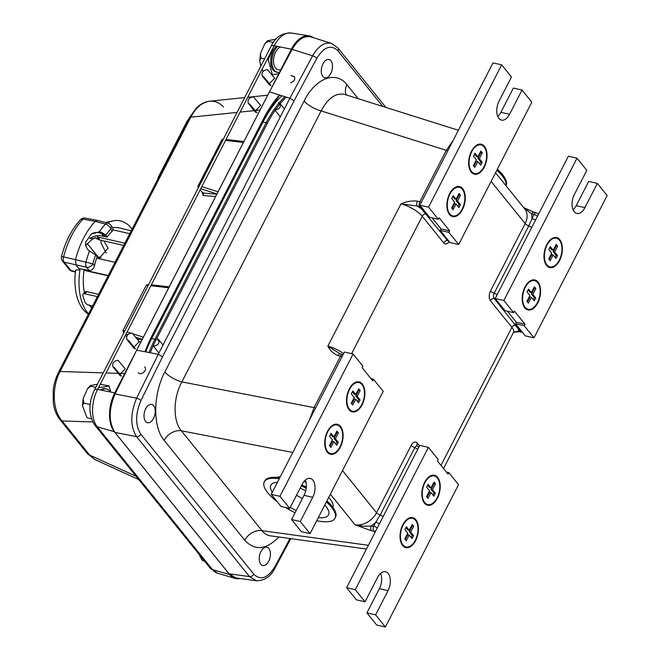 <?xml version="1.0" encoding="UTF-8"?>
<svg xmlns="http://www.w3.org/2000/svg" width="660" height="660" viewBox="0 0 660 660"><rect width="100%" height="100%" fill="white"/><g stroke="black" fill="none" stroke-linecap="round" stroke-linejoin="round"><path stroke-width="0.99" d="M497.359 169.24A39.79 13.447 27.2 0 1 506.022 185.559L505.964 185.666M496.864 170.206A39.79 13.447 27.2 0 1 505.882 185.567M316.742 520.682A39.79 13.447 -152.8 0 0 335.057 518.224A39.79 13.447 -152.8 0 0 326.395 501.897M306.19 488.276A39.79 13.447 -152.8 0 0 301.331 485.892M279.262 478.764A39.79 13.447 -152.8 0 0 264.28 481.849A39.79 13.447 -152.8 0 0 277.241 501.765M285.557 507.499A39.79 13.447 -152.8 0 0 295.07 512.779M300.185 488.128A32.439 10.964 27.2 0 1 305.712 490.826M324.827 504.949A32.439 10.964 27.2 0 1 328.515 514.866A32.439 10.964 27.2 0 1 318.301 517.638M296.208 510.568A32.439 10.964 27.2 0 1 290.284 507.391M272.316 492.286A32.439 10.964 27.2 0 1 270.814 485.207A32.439 10.964 27.2 0 1 277.439 482.311M335.057 518.224L335.552 517.259A39.79 13.447 -152.8 0 0 326.89 500.932M306.298 487.105A39.79 13.447 -152.8 0 0 301.826 484.927M279.757 477.799A39.79 13.447 -152.8 0 0 264.775 480.884L264.28 481.849M325.388 505.601A32.439 10.964 27.2 0 1 324.53 505.527M302.437 498.457A32.439 10.964 27.2 0 1 296.505 495.281M110.146 391.924A14.47 8.258 102.7 0 0 106.458 388.979A14.47 8.258 102.7 0 0 101.599 390.233M106.458 388.979L105.303 388.715A14.47 8.258 102.7 0 0 100.403 389.994M110.773 392.048L109.098 385.976L98.431 387.775M109.098 385.976L100.27 384.194M97.375 384.244L90.346 385.621L90.766 386.224L87.557 388.633L83.135 398.665L83.779 403.07L82.459 405.652L86.848 417.277L87.912 418.044L86.848 417.277M95.774 387.354L90.766 386.224M90.164 404.514L83.779 403.07M91.509 418.852L87.912 418.044M277.538 46.439A14.47 8.258 102.7 0 0 277.357 46.621A14.47 8.258 102.7 0 0 271.87 61.652A14.47 8.258 102.7 0 0 277.34 72.27A14.47 8.258 102.7 0 0 279.535 72.262M276.35 46.2A14.47 8.258 102.7 0 0 276.193 46.357A14.47 8.258 102.7 0 0 270.715 61.396A14.47 8.258 102.7 0 0 276.185 72.006L277.34 72.27M273.512 47.108L268.257 59.771L272.39 74.745L278.817 73.664M275.897 39.253L267.613 40.689L268.042 41.291L264.825 43.7L260.403 53.732L261.046 58.138L259.726 60.72L260.849 66.165M273.322 42.487L268.042 41.291M268.257 59.771L267.135 59.515M264.561 58.93L261.046 58.138M262.07 69.366L263.183 71.272M272.39 74.745L271.615 74.572M198.858 554.062L202.067 560.068L203.123 560.827L202.067 560.068M204.583 561.157L203.123 560.827M549.871 247.483L551.809 249.892L553.204 250.214L550.308 246.625L548.815 249.529L551.711 253.118L548.724 258.935L550.168 260.725L553.154 254.909L556.05 258.497L557.543 255.585L556.149 255.272L555.101 257.317M559.292 260.131A14.668 8.374 -77.3 0 1 545.663 262.845A14.668 8.374 -77.3 0 1 550.828 240.042A14.668 8.374 -77.3 0 1 560.802 242.525A14.668 8.374 -77.3 0 1 559.292 260.131M557.543 255.585L554.647 252.004L557.634 246.188L556.19 244.398L553.204 250.214M549.219 259.545L551.76 254.595L553.154 254.909M557.634 246.188L556.248 245.875L553.261 251.691L556.149 255.272M556.248 245.875L555.745 245.256M554.647 252.004L553.261 251.691M528.082 289.88L530.029 292.289L531.415 292.603L528.528 289.014L527.027 291.926L529.922 295.507L526.936 301.323L528.38 303.113L531.366 297.297L534.262 300.886L535.755 297.974L534.369 297.66L533.313 299.706M537.504 302.519A14.668 8.374 -77.3 0 1 523.875 305.233A14.668 8.374 -77.3 0 1 529.039 282.43A14.668 8.374 -77.3 0 1 539.014 284.914A14.668 8.374 -77.3 0 1 537.504 302.519M535.755 297.974L532.859 294.393L535.854 288.577L534.402 286.786L531.415 292.603M527.431 301.942L529.98 296.983L531.366 297.297M535.854 288.577L534.46 288.263L531.473 294.079L534.369 297.66M534.46 288.263L533.965 287.644M532.859 294.393L531.473 294.079M427.713 485.174L429.66 487.583L431.046 487.897L428.159 484.308L426.665 487.22L429.553 490.801L426.566 496.617L428.01 498.407L431.005 492.591L433.892 496.18L435.385 493.276L433.999 492.954L432.943 495M437.135 497.813A14.668 8.374 -77.3 0 1 423.514 500.528A14.668 8.374 -77.3 0 1 428.67 477.724A14.668 8.374 -77.3 0 1 438.644 480.208A14.668 8.374 -77.3 0 1 437.135 497.813M435.385 493.276L432.498 489.687L435.484 483.871L434.032 482.08L431.046 487.897M427.061 497.236L429.611 492.278L431.005 492.591M435.484 483.871L434.09 483.557L431.104 489.373L433.999 492.954M434.09 483.557L433.595 482.938M432.498 489.687L431.104 489.373M405.925 527.563L407.872 529.972L409.266 530.285L406.37 526.696L404.877 529.609L407.773 533.189L404.778 539.005L406.23 540.796L409.216 534.988L412.112 538.568L413.605 535.664L412.211 535.351L411.163 537.397M415.346 540.21A14.668 8.374 -77.3 0 1 401.725 542.924A14.668 8.374 -77.3 0 1 406.89 520.113A14.668 8.374 -77.3 0 1 416.864 522.596A14.668 8.374 -77.3 0 1 415.346 540.21M413.605 535.664L410.71 532.076L413.696 526.267L412.252 524.469L409.266 530.285M405.281 539.624L407.822 534.666L409.216 534.988M413.696 526.267L412.31 525.946L409.315 531.762L412.211 535.351M412.31 525.946L411.807 525.335M410.71 532.076L409.315 531.762M330.602 434.214L332.549 436.623L333.935 436.936L331.048 433.348L329.554 436.26L332.442 439.84L329.455 445.657L330.899 447.447L333.894 441.631L336.781 445.219L338.275 442.315L336.889 441.994L335.833 444.048M340.024 446.861A14.668 8.374 -77.3 0 1 326.403 449.567A14.668 8.374 -77.3 0 1 331.559 426.764A14.668 8.374 -77.3 0 1 341.534 429.247A14.668 8.374 -77.3 0 1 340.024 446.861M338.275 442.315L335.387 438.727L338.374 432.91L336.922 431.12L333.935 436.936M329.95 446.276L332.5 441.317L333.894 441.631M338.374 432.91L336.979 432.597L333.993 438.413L336.889 441.994M336.979 432.597L336.484 431.986M335.387 438.727L333.993 438.413M474.54 154.135L476.487 156.544L477.873 156.865L474.986 153.277L473.492 156.181L476.38 159.769L473.393 165.577L474.837 167.376L477.832 161.56L480.719 165.148L482.212 162.236L480.827 161.923L479.77 163.969M483.962 166.782A14.668 8.374 -77.3 0 1 470.341 169.496A14.668 8.374 -77.3 0 1 475.497 146.693A14.668 8.374 -77.3 0 1 485.471 149.176A14.668 8.374 -77.3 0 1 483.962 166.782M482.212 162.236L479.325 158.656L482.311 152.839L480.868 151.049L477.873 156.865M473.896 166.196L476.438 161.246L477.832 161.56M482.311 152.839L480.917 152.526L477.931 158.342L480.827 161.923M480.917 152.526L480.422 151.907M479.325 158.656L477.931 158.342M452.76 196.523L454.699 198.94L456.093 199.254L453.197 195.665L451.704 198.569L454.6 202.158L451.613 207.974L453.057 209.764L456.043 203.948L458.939 207.537L460.433 204.625L459.038 204.311L457.99 206.357M462.181 209.17A14.668 8.374 -77.3 0 1 448.553 211.885A14.668 8.374 -77.3 0 1 453.717 189.082A14.668 8.374 -77.3 0 1 463.691 191.565A14.668 8.374 -77.3 0 1 462.181 209.17M460.433 204.625L457.537 201.044L460.523 195.228L459.079 193.438L456.093 199.254M452.108 208.585L454.649 203.635L456.043 203.948M460.523 195.228L459.137 194.914L456.151 200.731L459.038 204.311M459.137 194.914L458.634 194.296M457.537 201.044L456.151 200.731M352.39 391.825L354.329 394.234L355.724 394.548L352.828 390.959L351.334 393.871L354.23 397.452L351.244 403.268L352.688 405.058L355.674 399.242L358.57 402.831L360.063 399.919L358.669 399.605L357.621 401.651M361.812 404.464A14.668 8.374 -77.3 0 1 348.183 407.179A14.668 8.374 -77.3 0 1 353.347 384.376A14.668 8.374 -77.3 0 1 363.322 386.859A14.668 8.374 -77.3 0 1 361.812 404.464M360.063 399.919L357.167 396.338L360.154 390.522L358.71 388.732L355.724 394.548M351.739 403.887L354.288 398.929L355.674 399.242M360.154 390.522L358.768 390.209L355.781 396.025L358.669 399.605M358.768 390.209L358.264 389.59M357.167 396.338L355.781 396.025M157.88 178.959A2.714 1.551 -77.3 0 1 158.375 177.029L187.16 121.019A2.714 1.551 -77.3 0 1 188.257 119.848M101.029 257.606L98.059 256.93A11.575 6.608 -77.3 0 1 99.033 258.572M98.059 256.93L87.054 243.292M94.462 265.724C93.58 268.917 91.839 270.509 89.224 270.484L78.853 268.537L76.073 265.089L75.463 259.85A61.925 35.343 -77.3 0 1 95.238 221.372L97.507 220.39L107.91 223.162A5.206 2.945 104.9 0 0 105.484 224.12L95.238 221.372L83.003 219.112A5.206 3.069 -136.8 0 0 80.512 219.664A5.206 5.206 0 0 1 85.264 218.113A5.206 2.995 100.6 0 0 83.003 219.112A61.528 35.112 102.7 0 0 63.591 256.88L92.92 263.81A5.206 3.894 -38.9 0 1 86.617 267.25A5.206 2.854 -78.4 0 1 86.014 261.995A61.586 35.145 102.7 0 1 89.488 250.94L95.659 254.892A56.38 32.175 102.7 0 0 92.92 263.81L94.462 265.724A52.957 30.22 -77.3 0 1 97.119 256.707L95.659 254.892M91.253 234.118C95.733 230.818 103.364 233.087 103.166 236.379L107.209 237.072L105.748 235.257L101.953 232.51L99.313 231.825L91.253 234.118L85.453 242.492L85.569 245.19L87.384 249.191M105.748 235.257A56.38 32.175 102.7 0 1 110.74 229.136A5.206 3.894 -38.9 0 0 110.624 224.92L113.066 227.947L112.282 231.049L110.74 229.136A5.206 3.069 -136.8 0 0 105.484 224.12A61.586 35.145 102.7 0 0 99.313 231.825M107.209 237.072A52.957 30.22 -77.3 0 1 112.282 231.049M85.569 245.19L87.277 249.067L89.488 250.94M103.166 236.379C98.942 234.861 94.454 235.571 89.719 238.516L93.72 238.598A3.473 1.98 -77.3 0 1 95.477 237.715A3.473 1.98 -77.3 0 1 96.203 238.194L98.381 239.324M78.853 268.537L79.967 269.923L75.685 269.989A48.114 27.456 -77.3 0 0 86.691 312.898L88.382 314.185M85.643 245.561L92.367 239.11L93.72 238.598M101.244 240.322L100.972 242.707L106.12 253.06M103.884 240.925L108.108 248.193L98.868 258.637M88.539 313.871A50.639 28.9 -77.3 0 1 79.967 269.923M105.559 222.535A48.114 27.456 -77.3 0 1 107.233 222.098L112.984 220.894A50.639 28.9 -77.3 0 1 132.066 229.193M107.225 222.981A50.639 28.9 -77.3 0 1 112.984 220.894M91.624 307.882A43.486 24.816 -77.3 0 1 89.479 305.192M84.43 292.652A43.486 24.816 -77.3 0 1 84.133 269.858M96.822 238.961A43.486 24.816 -77.3 0 1 97.779 237.79M112.926 227.774A43.486 24.816 -77.3 0 1 119.047 227.906L131.233 230.802M534.08 279.848A15.37 8.77 -77.3 0 1 536.217 281.308M551.661 266.945A15.37 8.77 -77.3 0 1 549.104 267.349M555.868 237.46A15.37 8.77 -77.3 0 1 558.005 238.92M507.424 311.223L516.302 322.228L515.526 323.738L524.213 325.71L524.997 324.192L514.453 311.124L513.67 312.642L503.877 300.506L577.013 158.194L586.806 170.329L574.357 194.551A12.664 7.227 102.7 0 0 576.84 213.436A12.664 7.227 102.7 0 0 584.909 207.619L597.349 183.398L607.142 195.533L534.006 337.846L524.213 325.71M515.526 323.738L525.319 335.874L534.006 337.846M503.877 300.506L495.19 298.534L568.326 156.23L577.013 158.194M538.106 282.208A3.613 2.062 102.7 0 0 537.908 281.96A15.37 8.77 -77.3 0 0 534.79 279.955A15.37 8.77 -77.3 0 0 522.836 293.015A15.37 8.77 -77.3 0 0 528 309.944A15.37 8.77 -77.3 0 0 539.005 300.11A15.37 8.77 -77.3 0 0 538.106 282.208L537.058 281.968M546.562 265.427A15.37 8.77 -77.3 0 1 545.523 247.508A15.37 8.77 -77.3 0 1 556.57 237.567A15.37 8.77 -77.3 0 1 559.795 239.696A15.37 8.77 -77.3 0 1 560.827 257.606A15.37 8.77 -77.3 0 1 549.788 267.556A15.37 8.77 -77.3 0 1 546.562 265.427M513.67 312.642L504.983 310.67L495.19 298.534M597.349 183.398L588.662 181.434L576.213 205.656A12.664 7.227 -77.3 0 1 573.086 209.822M524.997 324.192L516.302 322.228M536.753 281.704L537.908 281.96M529.873 309.334A15.37 8.77 -77.3 0 1 527.315 309.738M429.511 504.628A15.37 8.77 -77.3 0 1 426.946 505.032M411.923 517.531A15.37 8.77 -77.3 0 1 414.067 518.999M407.723 547.024A15.37 8.77 -77.3 0 1 405.166 547.42M380.638 573.4A12.664 7.227 -77.3 0 1 379.368 588.679L388.055 590.642A12.664 7.227 102.7 0 0 385.58 571.758A12.664 7.227 102.7 0 0 377.512 577.574L365.062 601.796L355.27 589.66L346.582 587.697L419.719 445.385L428.406 447.356L438.199 459.484L437.423 461.002L447.967 474.07L448.751 472.56L458.535 484.696L385.399 627L375.614 614.864L366.919 612.901L376.712 625.036L385.399 627M355.27 589.66L428.406 447.356M388.055 590.642L375.614 614.864M424.314 502.994A3.613 2.062 102.7 0 0 424.512 503.233A15.37 8.77 -77.3 0 0 427.63 505.238A15.37 8.77 -77.3 0 0 439.585 492.178A15.37 8.77 -77.3 0 0 434.42 475.249A15.37 8.77 -77.3 0 0 423.415 485.092A15.37 8.77 -77.3 0 0 424.314 502.994M415.849 519.766A15.37 8.77 -77.3 0 1 416.889 537.685A15.37 8.77 -77.3 0 1 405.85 547.627A15.37 8.77 -77.3 0 1 402.625 545.506A15.37 8.77 -77.3 0 1 401.585 527.587A15.37 8.77 -77.3 0 1 412.632 517.638A15.37 8.77 -77.3 0 1 415.849 519.766M448.751 472.56L446.3 472.007M379.368 588.679L366.919 612.901M346.582 587.697L356.375 599.833L365.062 601.796M433.711 475.142A15.37 8.77 -77.3 0 1 435.847 476.603M354.181 411.279A15.37 8.77 -77.3 0 1 351.623 411.683M336.6 424.182A15.37 8.77 -77.3 0 1 338.737 425.651M332.401 453.676A15.37 8.77 -77.3 0 1 329.835 454.072M305.316 480.051A12.664 7.227 -77.3 0 1 304.046 495.33L312.733 497.293A12.664 7.227 102.7 0 0 310.258 478.409A12.664 7.227 102.7 0 0 302.189 484.226L289.74 508.447L279.947 496.312L271.252 494.348L344.388 352.036L353.084 353.999L362.876 366.135L362.101 367.653L372.644 380.721L373.42 379.211L383.212 391.339L310.076 533.651L300.284 521.515L291.596 519.552L301.389 531.688L310.076 533.651M279.947 496.312L353.084 353.999M312.733 497.293L300.284 521.515M348.991 409.645A3.613 2.062 102.7 0 0 349.181 409.885A15.37 8.77 -77.3 0 0 352.308 411.889A15.37 8.77 -77.3 0 0 364.254 398.83A15.37 8.77 -77.3 0 0 359.089 381.901A15.37 8.77 -77.3 0 0 348.084 391.735A15.37 8.77 -77.3 0 0 348.991 409.645M340.527 426.418A15.37 8.77 -77.3 0 1 341.566 444.337A15.37 8.77 -77.3 0 1 330.52 454.278A15.37 8.77 -77.3 0 1 327.302 452.149A15.37 8.77 -77.3 0 1 326.263 434.239A15.37 8.77 -77.3 0 1 337.31 424.289A15.37 8.77 -77.3 0 1 340.527 426.418M373.42 379.211L370.978 378.65M304.046 495.33L291.596 519.552M271.252 494.348L281.045 506.476L289.74 508.447M358.388 381.793A15.37 8.77 -77.3 0 1 360.525 383.254M458.749 186.499A15.37 8.77 -77.3 0 1 460.894 187.96M476.338 173.596A15.37 8.77 -77.3 0 1 473.773 174.001M480.538 144.111A15.37 8.77 -77.3 0 1 482.674 145.571M432.102 217.874L440.979 228.88L440.204 230.389L448.891 232.361L449.666 230.843L439.123 217.775L438.347 219.285L428.555 207.149L501.691 64.845L511.483 76.981L499.034 101.203A12.664 7.227 102.7 0 0 501.509 120.087A12.664 7.227 102.7 0 0 509.578 114.271L522.027 90.049L531.82 102.184L458.683 244.497L448.891 232.361M440.204 230.389L449.996 242.525L458.683 244.497M428.555 207.149L419.859 205.186L492.995 62.881L501.691 64.845M462.776 188.851A3.613 2.062 102.7 0 0 462.586 188.612A15.37 8.77 -77.3 0 0 459.459 186.607A15.37 8.77 -77.3 0 0 447.513 199.666A15.37 8.77 -77.3 0 0 452.678 216.596A15.37 8.77 -77.3 0 0 463.683 206.753A15.37 8.77 -77.3 0 0 462.776 188.851L461.728 188.62M471.24 172.078A15.37 8.77 -77.3 0 1 470.201 154.16A15.37 8.77 -77.3 0 1 481.247 144.218A15.37 8.77 -77.3 0 1 484.465 146.347A15.37 8.77 -77.3 0 1 485.504 164.257A15.37 8.77 -77.3 0 1 474.457 174.207A15.37 8.77 -77.3 0 1 471.24 172.078M438.347 219.285L429.652 217.322L419.859 205.186M522.027 90.049L513.34 88.085L500.89 112.307A12.664 7.227 -77.3 0 1 497.764 116.474M449.666 230.843L440.979 228.88M461.422 188.347L462.586 188.612M454.55 215.985A15.37 8.77 -77.3 0 1 451.993 216.389M255.387 110.863L260.634 105.435L253.473 96.88C249.026 97.531 247.318 99.693 248.325 103.364L249.736 104.148L256.913 112.67A4.339 3.25 -38.9 0 1 255.049 111.705L248.275 103.298L249.736 104.148M271.07 46.266C274.997 37.43 281.713 33.008 291.209 33A27.588 15.749 -77.3 0 0 274.197 45.779L97.581 389.433A27.588 15.749 -77.3 0 0 97.201 426.772L114.386 431.739L229.639 574.563L212.446 569.596A7.235 5.412 141.1 0 1 210.226 568.161L217.676 573.268A27.588 15.749 -77.3 0 1 212.446 569.596L97.201 426.772A7.235 5.412 141.1 0 1 94.982 425.337C88.448 415 88.267 403.194 94.454 389.928L271.07 46.266A7.235 2.442 27.2 0 1 274.197 45.779L291.398 49.178L270.476 89.892M269.478 91.839L136.727 350.138M135.704 352.126L114.782 392.84A28.743 16.409 -77.3 0 0 114.386 431.739M253.473 96.88C249.092 97.49 247.36 99.627 248.275 103.298M269.396 83.614L274.634 78.185L267.473 69.63C263.035 70.282 261.319 72.443 262.334 76.115L263.744 76.898L270.922 85.421A4.339 3.25 -38.9 0 1 269.057 84.455L262.276 76.049L263.744 76.898M267.473 69.63C263.101 70.24 261.368 72.377 262.276 76.049M134.013 347.028L139.26 341.608L132.099 333.052C127.718 333.663 125.986 335.8 126.901 339.471L128.362 340.321L135.539 348.843A4.339 3.25 141.1 0 1 133.675 347.87L126.901 339.471M132.099 333.052C127.652 333.696 125.936 335.858 126.951 339.537L128.362 340.321M120.004 374.286L125.251 368.858L118.09 360.302C113.71 360.913 111.977 363.049 112.893 366.721L114.353 367.57L121.539 376.093A4.339 3.25 141.1 0 1 119.674 375.119L112.893 366.721M118.09 360.302C113.652 360.946 111.936 363.107 112.951 366.787L114.353 367.57M291.398 49.178A28.743 16.409 -77.3 0 1 309.127 35.871A28.743 16.409 -77.3 0 1 313.393 37.686M240.083 578.506A28.743 16.409 -77.3 0 1 235.084 578.391A28.743 16.409 -77.3 0 1 229.639 574.563M280.591 70.216L277.942 69.613A11.748 6.707 -77.3 0 1 275.641 52.09A11.748 6.707 -77.3 0 1 280.426 47.008M136.059 476.248L89.661 455.095L94.85 459.541L138.724 479.539M92.804 421.954L62.122 420.964A7.235 5.412 141.1 0 1 59.903 419.529C56.413 415.041 54.211 409.53 53.303 402.996L53.204 390.274C53.501 387.148 54.623 380.16 58.608 372.124A7.235 2.442 27.2 0 1 60.101 371.481C51.579 387.255 52.536 410.66 62.122 420.964L89.661 455.095A7.235 5.412 141.1 0 1 87.442 453.651L94.85 459.541M123.651 333.127L122.942 330.627L146.347 285.087L148.632 284.51M200.095 189.964L202.785 193.017L200.186 189.791M215.672 196.523L203.123 195.484A1.807 1.502 94.7 0 0 202.785 193.017L216.876 194.18M223.476 107.002C219.475 102.671 214.896 100.732 209.74 101.194L209.74 101.194C202.191 102.25 195.871 107.58 190.789 117.191L237.08 112.406M281.919 95.766A86.806 49.541 102.7 0 0 262.977 122.059L151.734 338.514A86.806 49.541 102.7 0 0 145.761 351.895M158.895 353.075L153.368 345.955C157.872 345.642 159.654 343.579 158.73 339.743L157.096 338.687L159.258 341.484M382.816 106.458L337.912 50.812C331.039 44.253 324.002 46.769 316.792 58.369A3.613 1.295 -151.8 0 0 312.592 55.811C318.326 45.969 324.621 41.828 331.46 43.378L311.009 36.935C304.128 35.368 297.858 39.517 292.174 49.376L312.592 55.811L289.855 98.266L158.251 354.321L136.686 350.13L269.437 91.831L289.847 98.257L294.079 100.782L162.525 356.771L158.251 354.321L136.645 398.17L115.079 393.979C108.578 409.382 108.553 422.21 115.005 432.44L136.562 436.631C130.201 426.418 130.226 413.597 136.645 398.17A3.613 1.155 26.2 0 1 140.926 400.57L162.525 356.771M153.368 345.955C157.946 345.601 159.712 343.505 158.656 339.652L157.096 338.687M280.269 116.902L274.741 109.783C279.246 109.477 281.036 107.407 280.104 103.57L278.471 102.514L280.64 105.311M274.741 109.783C279.328 109.436 281.086 107.332 280.03 103.48L278.471 102.514M229.061 573.788L235.917 577.937L256.418 580.759L249.513 576.601L229.061 573.788L115.005 432.44M136.686 350.13L115.079 393.979M292.174 49.376L269.437 91.831M290.986 75.562L294.302 76.56C295.498 79.357 294.286 81.427 290.672 82.781C294.17 81.518 295.416 79.497 294.418 76.717L290.986 75.562M144.647 366.919L144.837 367.125C147.65 370.268 141.067 375.911 138.245 372.768C141.05 375.903 147.634 370.301 144.845 367.141L145.01 367.373M337.912 50.812A3.613 2.706 -38.9 0 0 337.837 47.883L331.501 43.395M256.732 580.792L256.418 580.759C264.734 580.693 271.004 576.345 275.22 567.691A3.613 1.295 -151.8 0 0 274.931 566.635C267.721 578.242 260.683 580.759 253.811 574.2L140.861 434.231C135.218 425.279 135.242 414.059 140.926 400.57M322.979 63.806A9.38 5.354 102.7 0 0 324.819 77.797A9.38 5.354 102.7 0 0 330.8 73.491A9.38 5.354 102.7 0 0 328.96 59.491A9.38 5.354 102.7 0 0 322.979 63.806M260.931 551.521A9.38 5.354 102.7 0 0 262.762 565.513A9.38 5.354 102.7 0 0 268.744 561.206A9.38 5.354 102.7 0 0 266.904 547.214A9.38 5.354 102.7 0 0 260.931 551.521M145.712 408.73A9.38 5.354 102.7 0 0 147.543 422.73A9.38 5.354 102.7 0 0 153.524 418.423A9.38 5.354 102.7 0 0 151.693 404.423A9.38 5.354 102.7 0 0 145.712 408.73M358.231 98.711L346.954 84.736C335.923 70.298 315.538 78.02 304.136 100.963L164.86 371.959A14.47 4.892 -152.8 0 0 181.863 381.901C173.035 397.798 172.796 421.08 181.368 430.782A14.47 10.824 -38.9 0 0 164.167 440.393L244.769 540.276C254.76 551.034 266.12 549.945 278.85 536.992M304.136 100.963A14.47 4.892 -152.8 0 0 321.131 110.905L181.863 381.901L314.069 407.616L309.466 419.991M315.554 408.152A3.613 1.221 27.2 0 0 314.069 407.616L340.502 356.185A3.613 1.922 -75.8 0 1 342.738 354.511L340.288 353.892A3.613 1.922 -75.8 0 0 338.044 355.567C333.382 353.661 329.983 350.518 327.863 346.145L400.999 203.841A18.084 6.113 27.2 0 1 422.251 216.265L443.726 242.88A7.235 4.125 102.7 0 0 449.237 241.593M417.409 201.143C412.079 200.524 406.609 201.424 400.999 203.841L417.202 206.002A3.613 1.922 -75.8 0 1 417.409 201.143L419.859 201.77L446.292 150.34L321.131 110.905C328.02 97.96 335.948 92.499 344.908 94.512L458.37 130.259M342.49 470.58L376.538 512.77A3.613 1.221 -152.8 0 0 380.168 515.072L375.763 522.225A21.706 16.244 141.1 0 1 371.25 525.814A3.613 1.996 99.5 0 0 371.357 530.739L355.039 524.783L330.355 494.191M332.978 507.507C333.671 505.131 332.648 502.219 329.909 498.779L328.713 497.392M306.042 482.427L303.913 481.536M280.368 476.619L276.325 477.394M453.065 140.572L446.292 150.34A3.613 1.221 -152.8 0 1 447.777 150.876M366.44 549.046L270.328 535.821C267.085 535.351 264.297 533.635 261.971 530.665A14.47 10.824 -38.9 0 0 244.769 540.276M346.954 84.736A14.47 10.824 -38.9 0 0 346.327 94.957M379.335 523.957A3.613 1.221 27.2 0 0 375.763 522.225L373.709 526.218L363.099 526.168L355.039 524.783A18.084 13.538 141.1 0 0 376.538 512.77L411.172 445.385A3.613 1.221 -152.8 0 0 414.802 447.686A3.613 1.221 27.2 0 1 417.714 449.287M521.87 331.609A3.613 2.706 -38.9 0 1 520.509 331.609L518.521 329.15A21.706 7.334 27.2 0 1 518.183 331.155L520.509 331.609A3.613 2.203 -78.8 0 0 521.367 332.128L519.04 331.675A3.613 2.203 -78.8 0 1 518.183 331.155L513.694 332.096M519.882 329.142A3.613 2.706 -38.9 0 1 518.521 329.15L494.109 298.32A3.613 2.706 -38.9 0 0 495.462 298.007M523.644 207.578L534.088 212.239A3.613 2.128 106.1 0 0 531.581 213.848L523.76 207.718M497.071 294.863A3.613 1.221 -152.8 0 0 494.159 293.271L528.792 225.885L533.899 214.525A3.613 1.221 27.2 0 1 537.471 216.257M448.206 240.314A3.613 2.706 141.1 0 1 447.406 240.438L421.641 209.088A3.613 2.706 141.1 0 0 423.01 209.088M340.288 353.892L327.863 346.145A18.084 6.113 -152.8 0 1 343.588 353.595M535.425 220.25A3.613 1.221 -152.8 0 0 531.844 218.518A21.706 16.244 141.1 0 0 531.581 213.848L533.899 214.525A3.613 2.128 106.1 0 1 536.407 212.916L534.088 212.239M92.639 305.91L88.366 304.936A3.473 1.988 41.9 0 1 84.736 301.628L82.896 295.828A3.473 1.988 41.9 0 1 83.094 294.137A3.473 1.988 41.9 0 1 84.835 293.783L97.408 296.629M84.835 293.783L86.732 291.662A3.473 1.988 -138.1 0 0 84.991 292.025L83.094 294.137M86.732 291.662L98.579 294.343M124.872 243.185L98.686 237.262A3.473 2.038 162.4 0 1 97.267 236.189A3.473 2.038 162.4 0 1 97.218 235.694M97.267 236.189L98.117 238.87A3.473 2.038 -17.6 0 0 99.528 239.935L123.725 245.413M113.132 229.911L129.756 233.673M108.24 275.55L85.074 270.311A3.473 2.846 110.3 0 1 84.777 270.221A3.473 2.846 110.3 0 1 83.721 269.445M84.777 270.221L86.65 270.913A3.473 2.846 -69.7 0 0 86.938 271.004L108.116 275.789M96.624 258.134L115.046 262.3M187.16 121.019L187.605 121.118M158.375 177.029L158.821 177.136M89.224 270.484L86.617 267.25L64.193 262.144A5.206 3.086 -76.1 0 1 63.591 256.88L61.495 256.517A5.206 5.206 0 0 0 62.485 261.079A5.206 3.894 141.1 0 0 64.193 262.144L70.917 270.476A5.206 3.894 141.1 0 1 69.218 269.412A5.206 5.206 0 0 0 71.94 271.177A5.206 2.978 -75.3 0 1 70.917 270.476L75.471 271.673M105.287 236.635L101.953 232.51M94.611 237.839L96.203 238.194M576.213 205.656L584.909 207.619M500.89 112.307L509.578 114.271M94.454 389.928A7.235 2.442 27.2 0 1 97.581 389.433L114.782 392.84M145.035 351.755A94.949 54.186 -77.3 0 1 152.279 335.206L263.522 118.75A94.949 54.186 -77.3 0 1 279.469 94.99M103.216 372.875L60.101 371.481L190.789 117.191A7.235 2.442 27.2 0 0 189.296 117.835L58.608 372.124M203.123 195.484L202.43 192.86M240.116 112.093L254.199 110.641M255.37 110.517L260.131 110.03M124.682 373.568L120.029 373.42M118.247 373.362L106.045 372.966M138.534 341.657L140.984 341.855M126.621 336.526L125.491 335.123M142.304 339.281L135.49 337.103M127.842 334.653L126.035 334.075M142.189 339.512L137.164 339.1M143.385 337.177L132.676 333.745M130.614 333.085L127.116 331.963M124.649 331.171L122.942 330.627M168.779 287.776L150.876 285.739M148.162 285.425L146.281 285.211M198.561 187.357A1.807 1.114 -72.2 0 1 198.957 185.716A1.807 0.61 -152.8 0 0 198.14 185.831A1.807 1.807 0 0 0 198.338 187.786M222.857 140.093L222.428 140.044A1.807 1.006 -83.5 0 1 223.319 139.186A1.807 1.807 0 0 0 221.611 140.159A1.807 0.61 27.2 0 1 222.428 140.044L199.345 185.839M217 193.949L200.722 188.735M218.08 191.837L201.811 186.623M243.466 142.444L225.563 140.398M150.274 352.77A85.907 49.03 -77.3 0 1 156.049 339.867L267.292 123.42A85.907 49.03 -77.3 0 1 275.146 110.302M275.435 109.89A85.907 49.03 -77.3 0 1 279.774 104.197M280.195 103.686A85.907 49.03 -77.3 0 1 286.3 97.144M262.977 122.059L266.186 122.785A86.806 49.541 -77.3 0 1 278.974 103.158M279.246 102.82A86.806 49.541 -77.3 0 1 284.914 96.706M151.734 338.514L154.951 339.24L266.186 122.785L267.292 123.42M149.02 352.531A86.806 49.541 -77.3 0 1 154.951 339.24L156.049 339.867M279.733 95.073L263.522 118.75M263.604 118.998L152.279 335.206M253.811 574.2A3.613 2.706 -38.9 0 1 249.513 576.601L136.562 436.631A3.613 2.706 -38.9 0 0 140.861 434.231M289.988 538.527L274.931 566.635M294.079 100.782L316.792 58.369M164.86 371.959C152.988 394.317 152.658 426.896 164.167 440.393M292.784 452.455L181.368 430.782L261.971 530.665L368.362 545.308M338.044 355.567L340.502 356.185A3.613 1.221 27.2 0 1 341.987 356.722M371.357 530.739L373.808 531.143L374.929 532.529M491.114 181.393L525.162 223.583A18.084 13.538 141.1 0 0 524.749 208.948L495.553 172.763M490.529 290.969A7.235 4.125 102.7 0 0 490.43 300.754A3.613 2.706 141.1 0 1 494.109 298.32A3.729 2.128 102.7 0 1 494.159 293.271A3.613 1.221 27.2 0 1 490.529 290.969L525.162 223.583A3.613 1.221 27.2 0 0 528.792 225.885A3.613 1.221 -152.8 0 1 531.704 227.486M351.632 353.677L422.251 216.265A3.613 2.706 -38.9 0 1 425.931 213.823A3.613 2.706 141.1 0 0 426.731 213.7M417.962 446.49A3.729 2.128 102.7 0 0 417.532 446.119L417.376 445.995A3.613 2.706 141.1 0 1 417.293 443.066A7.235 4.125 102.7 0 0 411.172 445.385M417.293 443.066L419.504 445.805M490.43 300.754L511.904 327.368L440.971 465.399M516.384 324.811A3.613 2.706 -38.9 0 1 515.584 324.935A3.613 2.706 141.1 0 0 511.904 327.368A18.084 6.113 27.2 0 1 513.505 332.359L443.512 468.55M383.08 516.673A3.613 1.221 27.2 0 0 380.168 515.072L414.802 447.686A3.729 2.128 102.7 0 1 417.532 446.119L418.762 447.249M421.022 206.621A3.613 2.706 141.1 0 1 419.653 206.63L421.641 209.088A21.706 7.334 27.2 0 0 417.202 206.002L419.653 206.63A3.613 1.922 -75.8 0 1 419.859 201.77A3.613 1.221 -152.8 0 1 421.344 202.306M448.734 240.966L448.577 240.983A3.729 2.128 102.7 0 1 447.406 240.438A3.613 2.706 -38.9 0 0 443.726 242.88M377.281 527.959A3.613 1.221 -152.8 0 0 373.709 526.218A3.613 1.996 99.5 0 0 373.808 531.143A3.613 2.706 -38.9 0 0 375.787 530.871M538.42 214.417A3.613 2.706 -38.9 0 0 538.222 214.12A3.613 3.613 0 0 0 536.407 212.916M99.528 239.935L98.686 237.262M86.938 271.004L85.074 270.311M333.201 506.005L332.648 507.07M171.451 151.577L172.755 149.053M87.557 388.633L90.346 385.621M82.459 405.652L83.135 398.665M264.825 43.7L267.613 40.689M259.726 60.72L260.411 53.732M544.236 259.677L545.663 262.845M548.179 242.286L550.828 240.042M522.456 302.065L523.875 305.233M526.391 284.674L529.039 282.43M422.087 497.368L423.514 500.528M426.022 479.968L428.67 477.724M400.298 539.756L401.725 542.924M404.233 522.357L406.89 520.113M324.976 446.407L326.403 449.567M328.911 429.008L331.559 426.764M468.913 166.328L470.341 169.496M472.849 148.937L475.497 146.693M447.125 208.717L448.553 211.885M451.06 191.326L453.717 189.082M346.764 404.011L348.183 407.179M350.699 386.62L353.347 384.376M110.624 224.92A5.206 5.206 0 0 0 107.91 223.162M97.507 220.39L85.264 218.113M75.421 272.093L71.94 271.177M61.495 256.517C65.422 241.519 71.758 229.234 80.512 219.664M69.218 269.412L62.485 261.079M59.903 419.529L87.442 453.651M126.555 336.724L125.4 335.296M169.249 286.869L151.346 284.823M202.537 192.992L202.95 192.39M221.611 140.159L198.14 185.831M243.936 141.529L226.034 139.483M189.296 117.835L196.457 107.902C200.376 104.032 204.806 101.797 209.74 101.194L244.703 97.581M267.745 95.197L247.731 97.267M94.982 425.337L210.226 568.161M217.676 573.268L235.084 578.391M291.209 33L309.127 35.871M152.361 335.453L145.2 351.788M290.779 538.634L275.22 567.691M385.877 107.415L337.837 47.883M519.04 331.675L513.505 332.359M521.367 332.128A3.613 3.613 0 0 0 522.34 332.186M280.03 103.48L284.394 108.883M158.656 339.652L163.012 345.056"/></g></svg>
